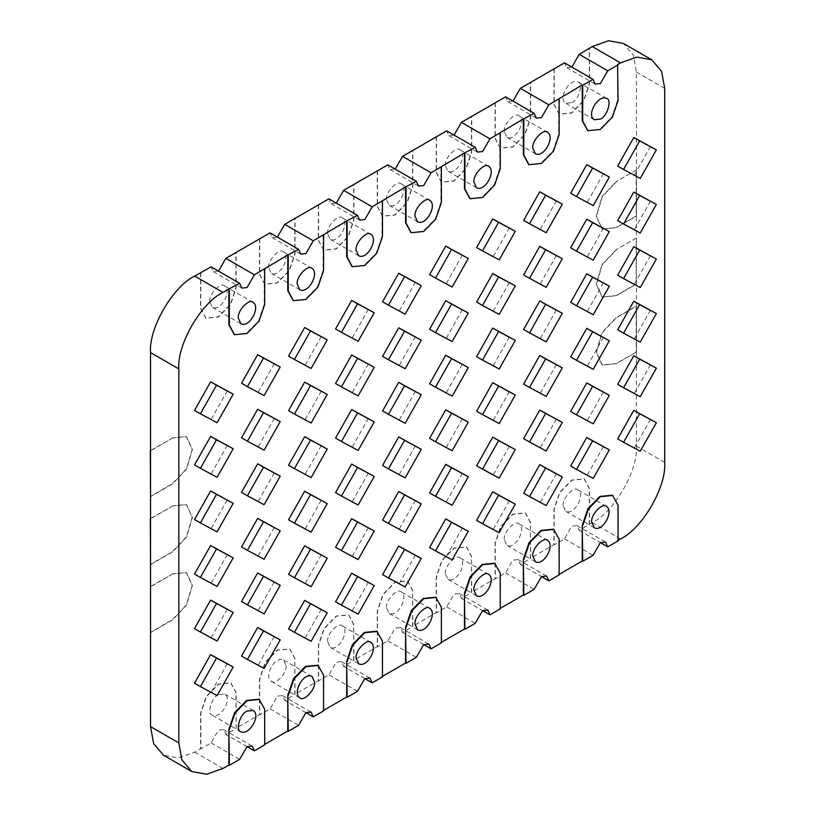 <?xml version="1.0" encoding="UTF-8"?>
<svg xmlns="http://www.w3.org/2000/svg" width="815" height="815" viewBox="0 0 815 815"><rect width="100%" height="100%" fill="white"/><g stroke="black" fill="none" stroke-linecap="round" stroke-linejoin="round"><path stroke-width="0.61" stroke-dasharray="4.08 3.06" d="M218.491 694.604C211.319 697.497 206.704 714.348 212.348 715.295C220.396 719.492 232.876 698.832 224.645 693.993L218.491 694.604M236.167 728.447L236.167 692.74L231.032 683.001L218.491 684.243L206.511 696.54L200.826 713.145L200.826 748.842L211.136 742.893L218.491 730.148L223.697 729.629L225.857 734.397L236.167 728.447L235.932 692.607L230.808 682.868L218.267 684.111L206.276 696.407L200.592 713.013L200.592 748.71L194.704 752.113L178.444 757.919L163.469 755.21M587.615 130.563L599.922 129.198L611.902 116.891L617.587 100.286L617.587 64.589M528.721 164.569L541.028 163.194L553.008 150.897L558.693 134.292L558.693 98.595M469.827 198.575L482.134 197.199L494.114 184.893L499.799 168.297L499.799 132.59M410.923 232.57L423.24 231.195L435.22 218.899L440.905 202.293L440.905 166.596M352.029 266.576L364.336 265.201L376.326 252.905L382.011 236.299L382.011 200.602M293.135 300.582L305.442 299.207L317.432 286.9L323.117 270.305L323.117 234.598M234.241 334.578L246.548 333.203L258.538 320.906L264.223 304.301L264.223 268.604M264.681 744.37L264.223 708.938L259.323 699.331M323.575 710.374L323.117 674.942L318.217 665.335M382.469 676.369L382.011 640.936L377.111 631.33M441.363 642.373L440.905 606.931L436.005 597.324M500.257 608.367L499.799 572.935L494.899 563.328M559.151 574.361L558.693 538.929L553.793 529.322M618.055 540.365L617.587 504.923L612.686 495.316M571.865 102.629C579.037 99.736 583.652 82.886 578.008 81.938C569.96 77.741 557.48 98.401 565.712 103.24L571.865 102.629M554.19 68.786L554.19 104.493L559.324 114.232L571.865 113L583.846 100.693L589.53 84.088L589.53 48.391M571.865 67.095L566.659 67.604L564.5 62.837M589.53 524.432L589.53 488.725L584.406 478.986L571.865 480.229L559.874 492.525L554.19 509.131L554.19 544.827L564.5 538.878L571.865 526.133L577.071 525.614L579.221 530.382L592.24 522.598C614.092 512.258 638.389 470.184 636.413 446.09L636.413 72.056L633.316 55.074L623.475 43.46M553.966 68.654L553.966 104.361L559.09 114.1L571.631 112.857L583.611 100.561L589.296 83.955L589.296 48.258M495.072 102.659L495.072 138.367L500.196 148.106L512.737 146.863L524.717 134.567L530.402 117.961L530.402 82.254M436.178 136.665L436.178 172.362L441.302 182.112L453.843 180.869L465.823 168.562L471.508 151.967L471.508 116.26M377.274 170.661L377.274 206.368L382.408 216.107L394.949 214.865L406.93 202.568L412.614 185.963L412.614 150.266M318.38 204.667L318.38 240.374L323.514 250.113L336.055 248.87L348.036 236.564L353.72 219.969L353.72 184.261M259.486 238.673L259.486 274.37L264.62 284.119L277.161 282.876L289.142 270.57L294.826 253.974L294.826 218.267M200.592 272.668L200.592 308.376L205.726 318.115L218.267 316.872L230.248 304.576L235.932 287.97L235.932 252.273M589.296 524.3L589.296 488.593L584.172 478.853L571.631 480.096L559.65 492.392L553.966 508.998L553.966 544.695L530.402 558.295L530.402 522.598L525.278 512.849L512.737 514.092L500.756 526.398L495.072 542.994L495.072 578.701L471.508 592.301L471.508 556.594L466.384 546.855L453.843 548.098L441.852 560.404L436.178 577L436.178 612.707L412.614 626.307L412.614 590.6L407.49 580.861L394.949 582.104L382.958 594.4L377.274 611.005L377.274 646.702L353.72 660.303L353.72 624.606L348.596 614.856L336.055 616.099L324.064 628.406L318.38 645.001L318.38 680.708L294.826 694.309L294.826 658.602L289.702 648.862L277.161 650.105L265.17 662.401L259.486 679.007L259.486 714.714L235.932 728.315M259.72 238.805L259.72 274.502L264.844 284.252L277.385 283.009L289.376 270.702L295.061 254.107L295.061 218.4M277.385 237.104L272.179 237.623L270.03 232.856M268.695 267.626C267.626 259.965 279.902 247.536 283.538 251.957C291.2 256.827 279.545 277.956 271.242 273.259L268.695 267.626M377.508 170.793L377.508 206.501L382.643 216.24L395.183 215.007L407.164 202.701L412.848 186.095L412.848 150.398M395.183 169.102L389.978 169.612L387.818 164.844M386.483 199.624C385.413 191.963 397.689 179.534 401.326 183.956C408.987 188.825 397.333 209.954 389.03 205.248L386.483 199.624M495.296 102.792L495.296 138.499L500.43 148.238L512.971 146.995L524.952 134.699L530.636 118.094L530.636 82.397M512.971 101.091L507.765 101.61L505.606 96.842M504.271 131.612C503.201 123.951 515.477 111.523 519.114 115.944C526.775 120.814 515.131 141.953 506.828 137.246L504.271 131.612M563.165 505.646C562.095 497.985 574.371 485.557 578.008 489.978C585.669 494.848 574.025 515.987 565.722 511.28L563.165 505.646M471.742 556.737L466.618 546.987L454.077 548.23L442.087 560.537L436.402 577.132L436.402 612.839L446.712 606.89L454.077 594.135L459.283 593.615L461.433 598.383L471.742 592.434L471.508 556.594M445.377 573.648C444.307 565.997 456.583 553.568 460.22 557.99C467.881 562.849 456.227 583.988 447.934 579.282L445.377 573.648M353.954 624.738L348.82 614.989L336.279 616.232L324.299 628.538L318.614 645.134L318.614 680.841L328.924 674.891L336.279 662.137L341.485 661.627L343.645 666.395L353.954 660.435L353.72 624.606M327.589 641.66C326.52 633.999 338.796 621.57 342.432 625.991C350.093 630.861 338.439 651.99 330.136 647.293L327.589 641.66M295.061 658.744L289.926 648.995L277.385 650.238L265.405 662.544L259.72 679.139L259.72 714.847L270.03 708.897L277.385 696.142L282.591 695.623L284.751 700.391L295.061 694.441L294.826 658.602M286.085 665.621C287.155 673.282 274.879 685.71 271.242 681.289C263.581 676.419 275.236 655.28 283.528 659.987L286.085 665.621M412.848 590.732L407.724 580.993L395.183 582.236L383.193 594.532L377.508 611.138L377.508 646.835L387.818 640.885L395.183 628.141L400.389 627.621L402.539 632.389L412.848 626.44L412.614 590.6M386.483 607.654C385.413 599.993 397.689 587.564 401.326 591.985C408.987 596.855 397.333 617.994 389.03 613.288L386.483 607.654M530.636 522.731L525.512 512.992L512.971 514.224L500.981 526.531L495.296 543.126L495.296 578.833L505.606 572.884L512.971 560.129L518.177 559.62L520.327 564.388L530.636 558.428L530.402 522.598M504.271 539.652C503.201 531.991 515.477 519.562 519.114 523.984C526.775 528.854 515.131 549.982 506.828 545.286L504.271 539.652M436.402 136.798L436.402 172.495L441.536 182.244L454.077 181.001L466.058 168.695L471.742 152.099L471.742 116.392M454.077 135.096L448.871 135.616L446.712 130.848M445.377 165.618C444.307 157.957 456.583 145.528 460.22 149.95C467.881 154.819 456.227 175.948 447.934 171.252L445.377 165.618M318.614 204.799L318.614 240.507L323.749 250.246L336.279 249.003L348.27 236.707L353.954 220.101L353.954 184.404M336.289 203.098L331.084 203.618L328.924 198.85M327.589 233.62C326.52 225.959 338.796 213.53 342.432 217.951C350.093 222.821 338.439 243.96 330.136 239.253L327.589 233.62M200.826 272.801L200.826 308.508L205.951 318.247L218.491 317.004L230.482 304.708L236.167 288.103L236.167 252.405M218.491 271.11L213.286 271.619L211.136 266.851M209.801 301.632C208.721 293.971 221.008 281.542 224.645 285.963C232.306 290.833 220.651 311.962 212.348 307.255L209.801 301.632M423.698 644.604L402.539 632.389M446.712 606.89L475.227 623.353M461.433 598.383L482.592 610.598M505.606 572.884L534.131 589.347M520.327 564.388L541.486 576.602M564.5 538.878L593.025 555.351M579.221 530.382L600.38 542.596M247.016 746.611L225.857 734.397M270.03 708.897L298.545 725.36M211.136 742.893L239.651 759.366M364.804 678.61L343.645 666.395M387.818 640.885L416.333 657.359M357.439 691.354L328.924 674.891M305.91 712.605L284.751 700.391M462.39 309.629L446.284 338.194L452.172 341.587M446.284 338.194L429.607 329.219M556.421 255.339L540.314 283.895L546.203 287.298M540.314 283.895L523.638 274.93M603.446 228.2L587.33 256.756L593.228 260.158M587.33 256.756L570.653 247.78M227.304 445.357L211.197 473.912L217.085 477.315M211.197 473.912L194.51 464.947M227.304 499.921L211.197 528.487L217.085 531.879M211.197 528.487L194.51 519.512M274.319 581.91L258.212 610.466L264.101 613.868M258.212 610.466L241.535 601.501M227.304 554.485L211.197 583.051L217.085 586.443M211.197 583.051L194.51 574.076M321.334 554.76L305.228 583.326L311.116 586.718M305.228 583.326L288.551 574.351M509.406 500.746L493.299 529.302L499.188 532.704M493.299 529.302L476.622 520.337M509.406 446.182L493.299 474.738L499.188 478.14M493.299 474.738L476.622 465.773M603.446 337.329L587.33 365.884L593.228 369.287M587.33 365.884L570.653 356.909M556.421 309.904L540.314 338.459L546.203 341.862M540.314 338.459L523.638 329.494M509.406 337.053L493.299 365.609L499.188 369.012M493.299 365.609L476.622 356.634M274.319 363.653L258.212 392.209L264.101 395.611M258.212 392.209L241.535 383.233M415.375 282.214L399.269 310.77L405.157 314.172M399.269 310.77L382.581 301.795M368.349 363.918L352.243 392.484L358.131 395.876M352.243 392.484L335.566 383.508M321.334 336.503L305.228 365.059L311.116 368.462M305.228 365.059L288.551 356.094M556.421 364.468L540.314 393.034L546.203 396.426M540.314 393.034L523.638 384.059M603.446 282.764L587.33 311.32L593.228 314.722M587.33 311.32L570.653 302.345M462.39 527.896L446.284 556.451L452.172 559.854M446.284 556.451L429.607 547.476M556.421 419.032L540.314 447.598L546.203 450.99M540.314 447.598L523.638 438.623M462.39 473.332L446.284 501.887L452.172 505.29M446.284 501.887L429.607 492.912M415.375 391.343L399.269 419.898L405.157 423.301M399.269 419.898L382.581 410.933M415.375 555.035L399.269 583.601L405.157 586.994M399.269 583.601L382.581 574.626M415.375 500.471L399.269 529.027L405.157 532.429M399.269 529.027L382.581 520.062M274.319 472.781L258.212 501.337L264.101 504.74M258.212 501.337L241.535 492.362M274.319 418.217L258.212 446.773L264.101 450.175M258.212 446.773L241.535 437.798M556.421 200.775L540.314 229.331L546.203 232.733M540.314 229.331L523.638 220.366M274.319 636.474L258.212 665.03L264.101 668.432M258.212 665.03L241.535 656.065M650.462 201.05L634.355 229.606L640.244 233.008M634.355 229.606L617.678 220.641M509.406 227.925L493.299 256.481L499.188 259.883M493.299 256.481L476.622 247.505M650.462 146.486L634.355 175.042L617.678 166.077M634.355 175.042L640.244 178.444M462.39 255.064L446.284 283.62L452.172 287.023M446.284 283.62L429.607 274.655M368.349 473.057L352.243 501.612L358.131 505.015M352.243 501.612L335.566 492.637M415.375 445.907L399.269 474.462L405.157 477.865M399.269 474.462L382.581 465.497M227.304 609.06L211.197 637.615L217.085 641.018M211.197 637.615L194.51 628.64M368.349 527.621L352.243 556.176L358.131 559.579M352.243 556.176L335.566 547.201M321.334 500.196L305.228 528.762L311.116 532.154M305.228 528.762L288.551 519.787M603.446 446.457L587.33 475.013L593.228 478.415M587.33 475.013L570.653 466.048M650.462 419.307L634.355 447.873L640.244 451.265M634.355 447.873L617.678 438.898M509.406 391.618L493.299 420.173L499.188 423.576M493.299 420.173L476.622 411.208M650.462 310.179L634.355 338.734L640.244 342.137M634.355 338.734L617.678 329.769M462.39 364.193L446.284 392.759L452.172 396.151M446.284 392.759L429.607 383.784M227.304 390.793L211.197 419.348L217.085 422.751M211.197 419.348L194.51 410.383M368.349 309.354L352.243 337.919L358.131 341.312M352.243 337.919L335.566 328.944M415.375 336.778L399.269 365.334L405.157 368.737M399.269 365.334L382.581 356.369M462.39 418.757L446.284 447.323L452.172 450.726M446.284 447.323L429.607 438.348M650.462 364.743L634.355 393.309L640.244 396.701M634.355 393.309L617.678 384.334M650.462 255.615L634.355 284.17L640.244 287.573M634.355 284.17L617.678 275.205M556.421 473.607L540.314 502.162L546.203 505.565M540.314 502.162L523.638 493.187M603.446 391.893L587.33 420.448L593.228 423.851M587.33 420.448L570.653 411.483M321.334 609.325L305.228 637.89L311.116 641.283M305.228 637.89L288.551 628.915M321.334 445.632L305.228 474.187L311.116 477.59M305.228 474.187L288.551 465.222M368.349 582.185L352.243 610.741L358.131 614.143M352.243 610.741L335.566 601.776M274.319 527.346L258.212 555.901L264.101 559.304M258.212 555.901L241.535 546.926M368.349 418.492L352.243 447.048L358.131 450.451M352.243 447.048L335.566 438.073M321.334 391.068L305.228 419.623L311.116 423.026M305.228 419.623L288.551 410.658M603.446 173.626L587.33 202.191L593.228 205.584M587.33 202.191L570.653 193.216M509.406 282.489L493.299 311.045L499.188 314.447M493.299 311.045L476.622 302.07M227.304 663.624L211.197 692.18L217.085 695.582M211.197 692.18L194.51 683.204M636.413 352.1L636.413 306.236L616.303 317.85L602.265 332.673L596.448 352.243L602.265 365.1L616.303 363.704L636.413 352.1L616.069 363.572L602.03 364.967L596.213 352.111L602.03 332.54L616.069 317.718L636.179 306.104L636.179 351.958M150.53 496.63L172.546 483.927L186.584 469.104L192.401 449.534L186.584 436.677L172.546 438.062L150.53 450.777M172.546 438.062L150.296 450.644M172.311 437.93L186.35 436.545L192.167 449.391L186.35 468.971L172.311 483.794L150.296 496.498M636.179 238.112L616.069 249.726L636.179 238.112L636.179 283.966L616.069 295.58L602.03 296.976L596.213 284.119L602.03 264.549L616.069 249.726M636.413 238.245L636.413 284.099L616.303 295.713L602.265 297.108L596.448 284.252L602.265 264.681L616.303 249.859M150.53 632.623L172.546 619.909L186.584 605.087L192.401 585.516L186.584 572.66L172.546 574.045L150.53 586.759M172.546 574.045L150.296 586.627M172.311 573.913L186.35 572.527L192.167 585.384L186.35 604.954L172.311 619.777L150.296 632.481M150.53 564.622L172.546 551.918L186.584 537.095L192.401 517.525L186.584 504.668L172.546 506.054L150.53 518.768M172.546 506.054L150.296 518.635M172.311 505.921L186.35 504.536L192.167 517.393L186.35 536.963L172.311 551.786L150.296 564.489M636.179 170.121L616.069 181.725L636.179 170.121L636.179 215.975L616.069 227.589L602.03 228.984L596.213 216.128L602.03 196.547L616.069 181.725M636.413 170.254L636.413 216.107L616.303 227.721L602.265 229.117L596.448 216.26L602.265 196.69L616.303 181.867M636.413 72.056L664.704 88.387M636.413 446.09L664.704 462.421M592.24 522.598L620.531 538.929M222.994 768.443L194.704 752.113M240.863 731.758L212.348 715.295M253.159 710.456L224.645 693.993M606.533 98.411L578.008 81.948M594.237 119.703L565.712 103.24M459.283 593.615L487.798 610.089M518.177 559.62L546.692 576.083M577.071 525.614L605.586 542.077M566.659 67.604L595.174 84.077M507.765 101.61L536.28 118.073M448.871 135.616L477.386 152.079M389.978 169.612L418.492 186.075M312.053 676.46L283.538 659.987M299.757 697.752L271.242 681.289M240.863 323.718L212.348 307.255M253.159 302.426L224.645 285.963M299.757 289.722L271.242 273.259M312.053 268.42L283.538 251.957M358.651 255.716L330.136 239.253M370.947 234.414L342.432 217.951M417.555 221.711L389.03 205.248M429.851 200.419L401.326 183.956M476.449 187.715L447.924 171.252M488.745 166.413L460.22 149.95M535.343 153.709L506.818 137.246M547.639 132.417L519.114 115.944M594.237 527.743L565.712 511.28M606.533 506.441L578.008 489.978M535.343 561.749L506.818 545.276M547.639 540.447L519.114 523.984M476.449 595.745L447.924 579.282M488.745 574.453L460.22 557.98M417.555 629.75L389.03 613.288M429.851 608.448L401.326 591.985M358.651 663.756L330.136 647.283M370.947 642.454L342.432 625.991M341.485 661.627L370.01 678.09M282.591 695.623L311.116 712.096M223.697 729.629L252.222 746.092M213.286 271.619L241.811 288.082M272.179 237.623L300.704 254.086M331.084 203.618L359.598 220.081M400.389 627.621L428.904 644.084"/><path stroke-width="1.22" d="M247.016 711.067C239.844 713.971 235.219 730.811 240.873 731.758C248.911 735.955 261.391 715.305 253.17 710.466L247.016 711.067M617.587 540.63L620.531 538.929C642.383 528.589 666.68 486.514 664.704 462.421L664.704 88.387L661.597 71.404L651.766 59.79L636.79 57.081L620.531 62.887L617.587 64.589L618.055 100.561L612.371 117.156L600.38 129.463L587.839 130.706L582.715 120.956L582.715 85.259L593.025 79.31L595.174 84.077L600.38 83.558L607.745 70.803L618.055 64.854M593.025 79.31L564.5 62.837L520.327 88.346L548.852 104.809L582.246 84.984L582.246 120.691L587.615 130.563M523.352 118.99L534.131 113.305L505.606 96.842L461.433 122.342L489.958 138.815L523.352 118.99L523.352 154.697L528.721 164.569M464.458 152.996L475.227 147.311L446.712 130.848L402.539 156.348L431.064 172.811L464.458 152.996L464.458 188.693L469.827 198.575M405.564 186.992L416.333 181.317L387.818 164.844L343.645 190.353L372.17 206.816L405.564 186.992L405.564 222.699L410.923 232.57M346.67 220.997L357.439 215.313L328.924 198.85L284.751 224.349L313.276 240.822L346.67 220.997L346.67 256.705L352.029 266.576M287.777 255.003L298.545 249.319L270.03 232.856L225.857 258.355L254.382 274.818L287.777 255.003L287.777 290.7L293.135 300.582M228.883 288.999L239.651 283.325L211.136 266.851L194.704 276.071L222.994 292.402L228.883 288.999L228.883 324.706L234.241 334.578M222.994 292.402C201.142 302.742 176.845 344.816 178.821 368.91L178.821 742.944L181.928 759.926L191.759 771.54L206.735 774.25L222.994 768.443L228.883 765.041L228.883 729.343L234.567 712.738L246.548 700.442L259.089 699.199L264.681 709.203L264.681 744.91L254.382 750.86L252.222 746.092L247.016 746.611L239.651 759.366L229.351 765.316L228.883 729.343M264.223 744.645L287.777 731.045L287.777 695.338L293.461 678.742L305.442 666.436L317.982 665.193L323.575 675.207L323.575 710.904L313.276 716.854L311.116 712.096L305.91 712.605L298.545 725.36L288.245 731.31L287.777 695.338M323.117 710.639L346.67 697.039L346.67 661.332L352.355 644.736L364.336 632.43L376.876 631.187L382.469 641.201L382.469 676.908L372.17 682.858L370.01 678.09L364.804 678.61L357.439 691.354L347.139 697.304L346.67 661.332M382.011 676.633L405.564 663.033L405.564 627.336L411.249 610.73L423.24 598.434L435.77 597.191L441.363 607.195L441.363 642.903L431.064 648.852L423.698 644.604M440.905 642.638L464.458 629.037L464.458 593.33L470.143 576.735L482.134 564.428L494.674 563.185L500.257 573.2L500.257 608.897L489.958 614.846L487.798 610.089L482.592 610.598L475.227 623.353L464.927 629.302L464.458 593.33M499.799 608.632L523.352 595.032L523.352 559.324L529.037 542.729L541.028 530.422L553.568 529.18L559.151 539.194L559.151 574.901L548.852 580.851L546.692 576.083L541.486 576.602L534.131 589.347L523.821 595.296L523.352 559.324M558.693 574.626L582.246 561.026L582.246 525.329L587.931 508.723L599.922 496.427L612.462 495.184L618.055 505.188L618.055 540.895L607.745 546.845L605.586 542.077L600.38 542.596L593.025 555.351L582.715 561.301L582.246 525.329M600.38 119.102C607.552 116.199 612.177 99.349 606.533 98.411C598.485 94.204 586.005 114.864 594.227 119.703L600.38 119.102M651.766 59.79L623.475 43.46L608.499 40.75L592.24 46.557L579.221 54.34L571.865 67.095M264.681 268.869L264.681 304.576L258.997 321.171L247.016 333.478L234.476 334.721L229.351 324.971L229.351 289.274M323.575 234.863L323.575 270.57L317.891 287.175L305.91 299.472L293.369 300.715L288.245 290.975L288.245 255.268M382.469 200.867L382.469 236.564L376.785 253.17L364.804 265.466L352.263 266.709L347.139 256.97L347.139 221.262M441.363 166.861L441.363 202.568L435.679 219.164L423.698 231.47L411.157 232.713L406.033 222.964L406.033 187.267M500.257 132.855L500.257 168.562L494.573 185.168L482.592 197.464L470.051 198.707L464.927 188.968L464.927 153.261M559.151 98.86L559.151 134.557L553.466 151.162L541.486 163.458L528.945 164.701L523.821 154.962L523.821 119.255M229.351 729.608L235.036 713.013L247.016 700.706L259.557 699.464M288.245 695.602L293.93 679.007L305.91 666.701L318.451 665.458M347.139 661.607L352.824 645.001L364.804 632.705L377.345 631.462M431.064 648.852L428.904 644.084L423.698 644.604L416.333 657.359L406.033 663.308L405.564 627.336M406.033 627.601L411.718 611.005L423.698 598.699L436.239 597.456M464.927 593.595L470.612 577L482.592 564.693L495.133 563.45M523.821 559.599L529.505 542.994L541.486 530.697L554.027 529.455M582.715 525.593L588.399 508.998L600.38 496.692L612.921 495.449M194.704 276.071C172.851 286.411 148.564 328.486 150.53 352.579L150.53 726.613L153.638 743.596L163.469 755.21L191.759 771.54M579.221 54.34L607.745 70.803M284.751 224.349L277.385 237.104M402.539 156.348L395.183 169.102M520.327 88.346L512.971 101.091M461.433 122.342L454.077 135.096M343.645 190.353L336.289 203.098M225.857 258.355L218.491 271.11M482.592 610.598L489.958 614.846M541.486 576.602L548.852 580.851M600.38 542.596L607.745 546.845M534.131 113.305L536.28 118.073L541.486 117.564L548.852 104.809M475.227 147.311L477.386 152.079L482.592 151.559L489.958 138.815M416.333 181.317L418.492 186.075L423.698 185.565L431.064 172.811M357.439 215.313L359.598 220.081L364.804 219.571L372.17 206.816M356.104 250.093L358.661 255.716C366.964 260.423 378.618 239.294 370.957 234.425C367.31 230.003 355.034 242.432 356.104 250.093M415.008 624.117L417.555 629.75C425.858 634.457 437.512 613.318 429.851 608.448C426.204 604.037 413.928 616.456 415.008 624.117M473.902 590.121L476.449 595.755C484.752 600.451 496.406 579.322 488.745 574.453C485.098 570.031 472.822 582.46 473.902 590.121M532.796 148.086L535.343 153.709C543.646 158.416 555.3 137.287 547.639 132.417C543.992 127.996 531.716 140.425 532.796 148.086M298.545 249.319L300.704 254.086L305.91 253.567L313.276 240.822M297.21 284.089L299.767 289.722C308.07 294.429 319.724 273.29 312.064 268.42C308.416 263.999 296.14 276.428 297.21 284.089M415.008 216.087L417.555 221.721C425.858 226.417 437.512 205.288 429.851 200.419C426.204 195.997 413.928 208.426 415.008 216.087M591.69 522.109L594.237 527.743C602.54 532.45 614.194 511.311 606.533 506.441C602.886 502.03 590.61 514.459 591.69 522.109M356.104 658.123L358.661 663.756C366.964 668.463 378.618 647.324 370.957 642.454C367.31 638.033 355.034 650.462 356.104 658.123M314.6 682.084L312.053 676.45C303.751 671.754 292.096 692.882 299.757 697.752C303.404 702.173 315.68 689.745 314.6 682.084M532.796 556.115L535.343 561.749C543.646 566.456 555.3 545.317 547.639 540.447C543.992 536.025 531.716 548.454 532.796 556.115M473.902 182.081L476.449 187.715C484.752 192.422 496.406 171.282 488.745 166.413C485.098 161.991 472.822 174.42 473.902 182.081M239.651 283.325L241.811 288.082L247.016 287.573L254.382 274.818M238.316 318.095L240.873 323.728C249.176 328.425 260.831 307.296 253.17 302.426C249.522 298.005 237.246 310.434 238.316 318.095M254.382 750.86L247.016 746.611M372.17 682.858L364.804 678.61M313.276 716.854L305.91 712.605M435.495 332.622L429.607 329.219L445.713 300.664L468.279 313.031L451.602 304.056L435.495 332.622L452.172 341.587L468.279 313.031M445.713 300.664L451.602 304.056M529.526 278.333L523.638 274.93L539.744 246.375L562.309 258.742L545.632 249.767L529.526 278.333L546.203 287.298L562.309 258.742M539.744 246.375L545.632 249.767M576.541 251.183L570.653 247.78L586.759 219.225L609.335 231.592L592.658 222.627L576.541 251.183L593.228 260.158L609.335 231.592M586.759 219.225L592.658 222.627M200.409 468.35L194.51 464.947L210.627 436.392L233.192 448.759L216.515 439.784L200.409 468.35L217.085 477.315L233.192 448.759M210.627 436.392L216.515 439.784M200.409 522.914L194.51 519.512L210.627 490.956L233.192 503.324L216.515 494.348L200.409 522.914L217.085 531.879L233.192 503.324M210.627 490.956L216.515 494.348M247.424 604.893L241.535 601.501L257.642 572.935L280.207 585.313L263.53 576.337L247.424 604.893L264.101 613.868L280.207 585.313M257.642 572.935L263.53 576.337M200.409 577.478L194.51 574.076L210.627 545.52L233.192 557.888L216.515 548.923L200.409 577.478L217.085 586.443L233.192 557.888M210.627 545.52L216.515 548.923M294.439 577.754L288.551 574.351L304.657 545.795L327.223 558.163L310.546 549.198L294.439 577.754L311.116 586.718L327.223 558.163M304.657 545.795L310.546 549.198M482.511 523.739L476.622 520.337L492.729 491.781L515.294 504.149L498.617 495.174L482.511 523.739L499.188 532.704L515.294 504.149M492.729 491.781L498.617 495.174M482.511 469.165L476.622 465.773L492.729 437.207L515.294 449.585L498.617 440.609L482.511 469.165L499.188 478.14L515.294 449.585M492.729 437.207L498.617 440.609M576.541 360.312L570.653 356.909L586.759 328.353L609.335 340.731L592.658 331.756L576.541 360.312L593.228 369.287L609.335 340.731M586.759 328.353L592.658 331.756M529.526 332.897L523.638 329.494L539.744 300.939L562.309 313.306L545.632 304.331L529.526 332.897L546.203 341.862L562.309 313.306M539.744 300.939L545.632 304.331M482.511 360.036L476.622 356.634L492.729 328.078L515.294 340.456L498.617 331.481L482.511 360.036L499.188 369.012L515.294 340.456M492.729 328.078L498.617 331.481M247.424 386.636L241.535 383.233L257.642 354.678L280.207 367.045L263.53 358.08L247.424 386.636L264.101 395.611L280.207 367.045M257.642 354.678L263.53 358.08M388.47 305.197L382.581 301.795L398.698 273.239L421.263 285.617L404.586 276.642L388.47 305.197L405.157 314.172L421.263 285.617M398.698 273.239L404.586 276.642M341.454 386.911L335.566 383.508L351.673 354.953L374.248 367.321L357.561 358.356L341.454 386.911L358.131 395.876L374.248 367.321M351.673 354.953L357.561 358.356M294.439 359.486L288.551 356.094L304.657 327.528L327.223 339.906L310.546 330.931L294.439 359.486L311.116 368.462L327.223 339.906M304.657 327.528L310.546 330.931M529.526 387.461L523.638 384.059L539.744 355.503L562.309 367.871L545.632 358.906L529.526 387.461L546.203 396.426L562.309 367.871M539.744 355.503L545.632 358.906M576.541 305.747L570.653 302.345L586.759 273.789L609.335 286.157L592.658 277.192L576.541 305.747L593.228 314.722L609.335 286.157M586.759 273.789L592.658 277.192M435.495 550.879L429.607 547.476L445.713 518.921L468.279 531.288L451.602 522.323L435.495 550.879L452.172 559.854L468.279 531.288M445.713 518.921L451.602 522.323M529.526 442.025L523.638 438.623L539.744 410.067L562.309 422.435L545.632 413.47L529.526 442.025L546.203 450.99L562.309 422.435M539.744 410.067L545.632 413.47M435.495 496.315L429.607 492.912L445.713 464.356L468.279 476.724L451.602 467.759L435.495 496.315L452.172 505.29L468.279 476.724M445.713 464.356L451.602 467.759M388.47 414.326L382.581 410.933L398.698 382.367L421.263 394.745L404.586 385.77L388.47 414.326L405.157 423.301L421.263 394.745M398.698 382.367L404.586 385.77M388.47 578.029L382.581 574.626L398.698 546.07L421.263 558.438L404.586 549.463L388.47 578.029L405.157 586.994L421.263 558.438M398.698 546.07L404.586 549.463M388.47 523.464L382.581 520.062L398.698 491.506L421.263 503.874L404.586 494.899L388.47 523.464L405.157 532.429L421.263 503.874M398.698 491.506L404.586 494.899M247.424 495.764L241.535 492.362L257.642 463.806L280.207 476.174L263.53 467.209L247.424 495.764L264.101 504.74L280.207 476.174M257.642 463.806L263.53 467.209M247.424 441.2L241.535 437.798L257.642 409.242L280.207 421.61L263.53 412.645L247.424 441.2L264.101 450.175L280.207 421.61M257.642 409.242L263.53 412.645M529.526 223.758L523.638 220.366L539.744 191.8L562.309 204.178L545.632 195.203L529.526 223.758L546.203 232.733L562.309 204.178M539.744 191.8L545.632 195.203M247.424 659.457L241.535 656.065L257.642 627.499L280.207 639.877L263.53 630.902L247.424 659.457L264.101 668.432L280.207 639.877M257.642 627.499L263.53 630.902M623.567 224.033L617.678 220.641L633.785 192.075L656.35 204.453L639.673 195.478L623.567 224.033L640.244 233.008L656.35 204.453M633.785 192.075L639.673 195.478M482.511 250.908L476.622 247.505L492.729 218.95L515.294 231.317L498.617 222.352L482.511 250.908L499.188 259.883L515.294 231.317M492.729 218.95L498.617 222.352M623.567 169.469L640.244 178.444L656.35 149.889L639.673 140.913L623.567 169.469L617.678 166.077L633.785 137.511L639.673 140.913M633.785 137.511L656.35 149.889M435.495 278.058L429.607 274.655L445.713 246.099L468.279 258.467L451.602 249.492L435.495 278.058L452.172 287.023L468.279 258.467M445.713 246.099L451.602 249.492M341.454 496.04L335.566 492.637L351.673 464.081L374.248 476.449L357.561 467.484L341.454 496.04L358.131 505.015L374.248 476.449M351.673 464.081L357.561 467.484M388.47 468.9L382.581 465.497L398.698 436.932L421.263 449.31L404.586 440.334L388.47 468.9L405.157 477.865L421.263 449.31M398.698 436.932L404.586 440.334M200.409 632.043L194.51 628.64L210.627 600.084L233.192 612.452L216.515 603.487L200.409 632.043L217.085 641.018L233.192 612.452M210.627 600.084L216.515 603.487M341.454 550.604L335.566 547.201L351.673 518.646L374.248 531.023L357.561 522.048L341.454 550.604L358.131 559.579L374.248 531.023M351.673 518.646L357.561 522.048M294.439 523.189L288.551 519.787L304.657 491.231L327.223 503.599L310.546 494.623L294.439 523.189L311.116 532.154L327.223 503.599M304.657 491.231L310.546 494.623M576.541 469.44L570.653 466.048L586.759 437.482L609.335 449.86L592.658 440.884L576.541 469.44L593.228 478.415L609.335 449.86M586.759 437.482L592.658 440.884M623.567 442.301L617.678 438.898L633.785 410.342L656.35 422.71L639.673 413.745L623.567 442.301L640.244 451.265L656.35 422.71M633.785 410.342L639.673 413.745M482.511 414.601L476.622 411.208L492.729 382.643L515.294 395.02L498.617 386.045L482.511 414.601L499.188 423.576L515.294 395.02M492.729 382.643L498.617 386.045M623.567 333.172L617.678 329.769L633.785 301.214L656.35 313.581L639.673 304.606L623.567 333.172L640.244 342.137L656.35 313.581M633.785 301.214L639.673 304.606M435.495 387.186L429.607 383.784L445.713 355.228L468.279 367.596L451.602 358.631L435.495 387.186L452.172 396.151L468.279 367.596M445.713 355.228L451.602 358.631M200.409 413.786L194.51 410.383L210.627 381.828L233.192 394.195L216.515 385.22L200.409 413.786L217.085 422.751L233.192 394.195M210.627 381.828L216.515 385.22M341.454 332.347L335.566 328.944L351.673 300.389L374.248 312.756L357.561 303.791L341.454 332.347L358.131 341.312L374.248 312.756M351.673 300.389L357.561 303.791M388.47 359.761L382.581 356.369L398.698 327.803L421.263 340.181L404.586 331.206L388.47 359.761L405.157 368.737L421.263 340.181M398.698 327.803L404.586 331.206M435.495 441.75L429.607 438.348L445.713 409.792L468.279 422.16L451.602 413.195L435.495 441.75L452.172 450.726L468.279 422.16M445.713 409.792L451.602 413.195M623.567 387.736L617.678 384.334L633.785 355.778L656.35 368.146L639.673 359.171L623.567 387.736L640.244 396.701L656.35 368.146M633.785 355.778L639.673 359.171M623.567 278.608L617.678 275.205L633.785 246.639L656.35 259.017L639.673 250.042L623.567 278.608L640.244 287.573L656.35 259.017M633.785 246.639L639.673 250.042M529.526 496.59L523.638 493.187L539.744 464.632L562.309 476.999L545.632 468.034L529.526 496.59L546.203 505.565L562.309 476.999M539.744 464.632L545.632 468.034M576.541 414.876L570.653 411.483L586.759 382.918L609.335 395.295L592.658 386.32L576.541 414.876L593.228 423.851L609.335 395.295M586.759 382.918L592.658 386.32M294.439 632.318L288.551 628.915L304.657 600.36L327.223 612.727L310.546 603.762L294.439 632.318L311.116 641.283L327.223 612.727M304.657 600.36L310.546 603.762M294.439 468.625L288.551 465.222L304.657 436.667L327.223 449.034L310.546 440.059L294.439 468.625L311.116 477.59L327.223 449.034M304.657 436.667L310.546 440.059M341.454 605.168L335.566 601.776L351.673 573.21L374.248 585.588L357.561 576.613L341.454 605.168L358.131 614.143L374.248 585.588M351.673 573.21L357.561 576.613M247.424 550.329L241.535 546.926L257.642 518.371L280.207 530.748L263.53 521.773L247.424 550.329L264.101 559.304L280.207 530.748M257.642 518.371L263.53 521.773M341.454 441.475L335.566 438.073L351.673 409.517L374.248 421.885L357.561 412.92L341.454 441.475L358.131 450.451L374.248 421.885M351.673 409.517L357.561 412.92M294.439 414.051L288.551 410.658L304.657 382.092L327.223 394.47L310.546 385.495L294.439 414.051L311.116 423.026L327.223 394.47M304.657 382.092L310.546 385.495M576.541 196.619L570.653 193.216L586.759 164.661L609.335 177.028L592.658 168.063L576.541 196.619L593.228 205.584L609.335 177.028M586.759 164.661L592.658 168.063M482.511 305.472L476.622 302.07L492.729 273.514L515.294 285.882L498.617 276.917L482.511 305.472L499.188 314.447L515.294 285.882M492.729 273.514L498.617 276.917M200.409 686.607L194.51 683.204L210.627 654.649L233.192 667.016L216.515 658.051L200.409 686.607L217.085 695.582L233.192 667.016M210.627 654.649L216.515 658.051M150.53 496.63L150.296 450.644L150.53 496.63M150.53 564.622L150.296 518.635L150.53 564.622M178.821 368.91L150.53 352.579M592.24 46.557L620.531 62.887M178.821 742.944L150.53 726.613"/></g></svg>
